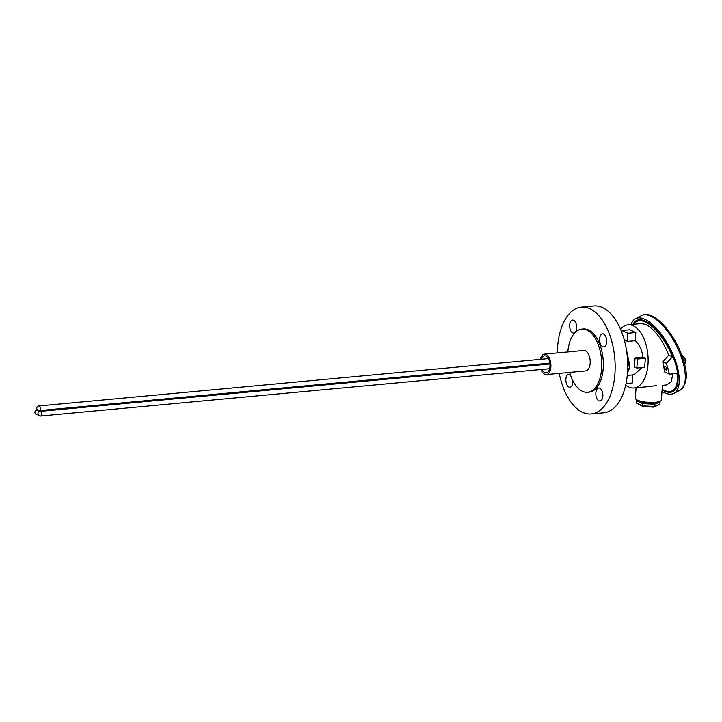 <?xml version="1.0" encoding="UTF-8"?>
<svg xmlns="http://www.w3.org/2000/svg" width="722" height="722" viewBox="0 0 722 722"><rect width="100%" height="100%" fill="white"/><g stroke="black" fill="none" stroke-linecap="round" stroke-linejoin="round"><path stroke-width="1.08" d="M662.751 361.776L666.325 363.419A38.952 15.974 -117.2 0 1 669.267 373.978L664.7 371.884L662.751 361.776L668.789 355.179C662.435 339.719 654.854 329.503 646.046 324.539L641.407 323.555L628.113 324.792A31.723 16.913 -95.3 0 0 620.532 329.25M665.359 366.559A1.958 0.803 62.8 0 1 666.731 368.328A1.958 0.803 62.8 0 1 666.722 370.016A1.958 0.803 62.8 0 1 666.289 369.989A1.958 0.803 62.8 0 1 664.917 368.211A1.958 0.803 62.8 0 1 664.926 366.523A1.958 0.803 62.8 0 1 665.359 366.559M656.515 385.62L646.713 386.784L656.515 385.62M662.417 385.322L661.397 400.015A13.059 3.249 -176 0 1 655.35 402.307A13.059 3.249 -176 0 1 641.984 401.522A13.059 3.249 -176 0 1 635.333 398.192L636.064 387.768M624.115 339.403L627.373 341.461L635.234 340.73L635.811 332.517L629.819 329.764L621.967 330.495L627.95 333.248L635.811 332.517M642.941 357.182L645.333 358.283L637.472 359.014L636.84 368.03L634.448 366.929L635.08 357.913L642.941 357.182C642.048 350.152 639.484 344.665 635.234 340.73M627.499 372.696L629.367 368.608L629.268 363.157L626.127 348.085M668.789 355.179L672.426 356.858A38.952 15.974 -117.2 0 0 645.36 322.012A38.952 15.974 -117.2 0 0 636.768 321.452A38.952 15.974 -117.2 0 0 633.853 324.259M636.768 321.452L639.042 320.288A38.952 15.974 62.8 0 1 640.486 319.747M662.137 389.366A38.952 15.974 -117.2 0 0 663.762 390.196A38.952 15.974 -117.2 0 0 672.344 390.755A38.952 15.974 -117.2 0 0 676.938 373.238L669.583 374.222M625.721 384.988A31.723 16.913 -95.3 0 0 628.907 387.028A31.723 16.913 -95.3 0 0 633.988 387.967A31.723 16.913 -95.3 0 0 648.139 359.529A31.723 16.913 -95.3 0 0 633.194 325.73A31.723 16.913 -95.3 0 0 628.113 324.792M627.698 368.762L629.367 368.608M628.889 366.072L627.463 358.617M675.9 388.725A38.952 15.974 62.8 0 1 674.619 389.591L672.344 390.755M662.128 385.349L666.704 384.925L671.279 381.676L672.814 373.797M666.325 363.419L672.426 356.858M636.84 368.03L644.701 367.299L645.333 358.283M627.265 375.404L634.142 374.763L641.876 367.561M632.842 374.889L632.282 382.994L626.019 383.581M627.373 341.461L627.95 333.248M621.832 332.445L621.967 330.495M637.472 359.014L635.08 357.913M640.125 401.08A8.168 2.031 4 0 0 648.997 403.436A8.168 2.031 4 0 0 656.244 402.208M637.571 400.223L636.398 400.701L642.733 403.616L654.538 404.266L660.016 402.01L659.186 401.622M636.398 400.701L636.235 402.957L642.571 405.863L654.385 406.522L659.863 404.257L660.016 402.01M642.733 403.616L643.004 406.567L636.235 402.957M654.538 404.266L653.744 407.154L643.004 406.567M659.863 404.257L653.744 407.154M639.105 320.252A39.421 16.164 62.8 0 1 639.629 319.729M675.413 389.438A39.421 16.164 62.8 0 1 674.682 389.555M662.101 389.907A39.927 16.371 -117.2 0 0 672.949 391.55A39.927 16.371 -117.2 0 0 676.063 365.828A39.927 16.371 -117.2 0 0 636.47 320.505A39.927 16.371 -117.2 0 0 632.959 324.34M662.002 391.36A41.984 17.211 -117.2 0 0 673.888 393.373A41.984 17.211 -117.2 0 0 677.155 366.334A41.984 17.211 -117.2 0 0 635.531 318.673A41.984 17.211 -117.2 0 0 631.136 324.512M683.12 359.204A4.666 1.913 62.8 0 1 683.969 361.316A4.666 1.913 62.8 0 1 684.221 363.04A4.666 1.913 -117.2 0 0 683.12 359.204M685.512 359.655L685.205 361.135A4.666 1.913 -117.2 0 0 685.106 360.729A4.666 1.913 -117.2 0 0 684.979 360.314L685.467 359.15L681.776 355.314A4.666 1.913 62.8 0 1 685.358 360.125M685.584 360.946A4.666 1.913 62.8 0 1 685.647 362.859A4.666 1.913 62.8 0 1 685.142 363.599L684.447 363.951M603.583 334.024A6.534 3.484 84.7 0 1 606.661 340.983A6.534 3.484 84.7 0 1 603.745 346.84A6.534 3.484 84.7 0 1 602.699 346.65A6.534 3.484 84.7 0 1 599.621 339.692A6.534 3.484 84.7 0 1 602.536 333.835A6.534 3.484 84.7 0 1 603.583 334.024M573.602 320.261A6.534 3.484 84.7 0 1 576.679 327.219A6.534 3.484 84.7 0 1 573.764 333.077A6.534 3.484 84.7 0 1 572.717 332.878A6.534 3.484 84.7 0 1 569.64 325.92A6.534 3.484 84.7 0 1 572.555 320.072A6.534 3.484 84.7 0 1 573.602 320.261M572.853 380.665A6.534 3.484 84.7 0 1 569.974 387.254A6.534 3.484 84.7 0 1 568.927 387.064A6.534 3.484 84.7 0 1 565.849 380.106A6.534 3.484 84.7 0 1 568.765 374.249A6.534 3.484 84.7 0 1 569.811 374.438A6.534 3.484 84.7 0 1 570.452 374.853M599.792 388.21A6.534 3.484 84.7 0 1 602.87 395.169A6.534 3.484 84.7 0 1 599.955 401.026A6.534 3.484 84.7 0 1 598.908 400.827A6.534 3.484 84.7 0 1 595.831 393.869A6.534 3.484 84.7 0 1 598.746 388.021A6.534 3.484 84.7 0 1 599.792 388.21M569.703 372.39A31.723 16.913 -95.3 0 0 582.537 391.342A31.723 16.913 -95.3 0 0 587.618 392.272A31.723 16.913 -95.3 0 0 601.769 363.834A31.723 16.913 -95.3 0 0 586.824 330.044A31.723 16.913 -95.3 0 0 581.742 329.106A31.723 16.913 -95.3 0 0 567.799 351.957M587.618 392.272L589.188 392.127A31.723 16.913 -95.3 0 0 603.348 363.689A31.723 16.913 -95.3 0 0 588.394 329.9A31.723 16.913 -95.3 0 0 583.322 328.961L581.742 329.106M557.348 352.923A53.645 28.6 84.7 0 1 581.291 307.13L593.863 305.966A53.645 28.6 84.7 0 1 602.455 307.545A53.645 28.6 84.7 0 1 627.734 364.7A53.645 28.6 84.7 0 1 603.8 412.794L591.219 413.959A53.645 28.6 84.7 0 1 582.627 412.379A53.645 28.6 84.7 0 1 559.252 373.364M581.291 307.13A53.645 28.6 84.7 0 1 589.883 308.709A53.645 28.6 84.7 0 1 615.153 365.864A53.645 28.6 84.7 0 1 591.219 413.959M542.051 369.402A8.538 4.549 -95.3 0 0 543.837 371.938A8.538 4.549 -95.3 0 0 546.175 372.85A8.538 4.549 -95.3 0 0 549.974 366.117A8.538 4.549 -95.3 0 0 546.942 356.749A8.538 4.549 -95.3 0 0 544.596 355.847A8.538 4.549 -95.3 0 0 541.401 359.24M540.273 359.348A10.261 5.469 84.7 0 1 544.442 354.123L583.737 350.477A10.261 5.469 84.7 0 1 586.553 351.56A10.261 5.469 84.7 0 1 590.19 362.814A10.261 5.469 84.7 0 1 585.632 370.909L546.337 374.565A10.261 5.469 84.7 0 1 543.522 373.473A10.261 5.469 84.7 0 1 540.986 369.502M544.442 354.123A10.261 5.469 84.7 0 1 547.258 355.215A10.261 5.469 84.7 0 1 550.895 366.469A10.261 5.469 84.7 0 1 546.337 374.565M641.587 315.568C654.213 308.52 677.362 336.669 684.014 362.282C688.102 375.25 686.748 384.582 679.943 390.268A41.984 17.211 -117.2 0 0 683.211 363.22A41.984 17.211 -117.2 0 0 641.587 315.568L635.531 318.673M40.351 408.86A2.328 1.245 -95.3 0 0 39.259 406.035A2.328 1.245 -95.3 0 0 38.889 405.963A2.328 2.328 0 0 0 36.777 408.129A2.328 2.328 0 0 0 39.322 410.61A2.328 1.245 -95.3 0 0 40.351 408.86M38.943 410.547A2.328 1.245 -95.3 0 0 39.322 410.61L549.83 363.139M40.495 416.034A2.328 1.245 -95.3 0 0 41.28 415.34A2.328 1.245 -95.3 0 0 41.046 412.054A2.328 1.245 -95.3 0 0 40.071 411.396A2.328 2.328 0 0 0 38.302 414.942A2.328 2.328 0 0 0 40.495 416.034L549.604 368.698M38.122 414.59L37.472 414.654A2.328 1.245 -95.3 0 0 37.743 414.563A2.328 1.245 -95.3 0 0 38.031 414.32M38.501 412.217A2.328 1.245 -95.3 0 0 38.419 411.693A2.328 1.245 -95.3 0 0 37.039 410.006A2.328 1.245 -95.3 0 0 36.768 410.087M664.836 372.092L669.42 374.195M646.713 386.784L633.988 387.967M679.943 390.268L673.888 393.373M685.647 362.859L685.738 360.116M548.368 358.59L38.889 405.963M549.929 363.987L40.071 411.396M37.481 409.961L37.039 410.006A2.328 2.328 0 0 0 35.026 413.011A2.328 2.328 0 0 0 37.472 414.654"/></g></svg>
